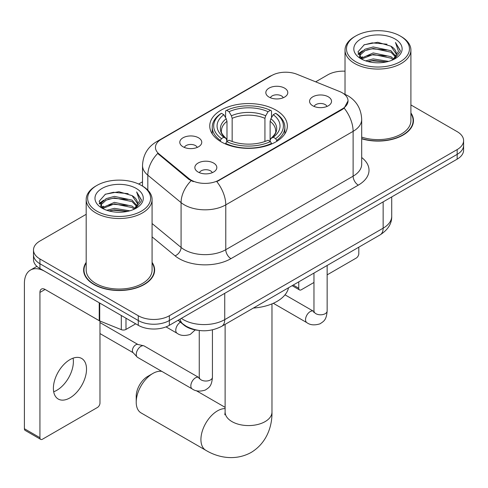 <?xml version="1.0" encoding="UTF-8"?>
<svg xmlns="http://www.w3.org/2000/svg" width="488" height="488" viewBox="0 0 488 488"><rect width="100%" height="100%" fill="white"/><g stroke="black" fill="none" stroke-linecap="round" stroke-linejoin="round"><path stroke-width="0.73" d="M275.982 110.123A38.802 22.399 0 0 0 233.703 105.268A38.802 22.399 0 0 0 209.749 125.965A38.802 22.399 0 0 0 221.113 141.807A38.802 22.399 0 0 0 263.398 146.662A38.802 22.399 0 0 0 287.347 125.965A38.802 22.399 0 0 0 275.982 110.123M183.012 146.766A10.98 6.338 180 0 1 180.834 144.973A10.98 6.338 180 0 1 184.47 137.091A10.98 6.338 180 0 1 198.543 137.799A10.98 6.338 180 0 1 200.721 144.973A10.98 6.338 180 0 1 183.012 146.766M197.207 147.425A6.588 3.806 0 0 0 195.438 145.57A6.588 3.806 0 0 0 188.947 144.607A6.588 3.806 0 0 0 184.348 147.425M269.047 97.094A10.98 6.338 180 0 1 266.869 95.3A10.98 6.338 180 0 1 270.505 87.419A10.98 6.338 180 0 1 284.577 88.127A10.98 6.338 180 0 1 286.755 95.3A10.98 6.338 180 0 1 269.047 97.094M283.241 97.752A6.588 3.806 0 0 0 281.472 95.898A6.588 3.806 0 0 0 274.982 94.934A6.588 3.806 0 0 0 270.389 97.752M198.079 172.02A10.98 6.338 180 0 1 195.895 170.227A10.98 6.338 180 0 1 199.537 162.345A10.98 6.338 180 0 1 213.604 163.053A10.98 6.338 180 0 1 215.787 170.227A10.98 6.338 180 0 1 198.079 172.02M212.268 172.679A6.588 3.806 0 0 0 210.499 170.824A6.588 3.806 0 0 0 204.008 169.861A6.588 3.806 0 0 0 199.415 172.679M312.79 105.792A10.98 6.338 180 0 1 310.612 103.999A10.98 6.338 180 0 1 314.248 96.118A10.98 6.338 180 0 1 328.32 96.825A10.98 6.338 180 0 1 330.498 103.999A10.98 6.338 180 0 1 312.79 105.792M326.984 106.451A6.588 3.806 0 0 0 325.215 104.597A6.588 3.806 0 0 0 318.725 103.633A6.588 3.806 0 0 0 314.126 106.451M339.605 91.512A19.764 11.413 180 0 1 342.247 92.793A19.764 11.413 180 0 1 348.035 100.857A19.764 11.413 180 0 1 342.247 108.928L219.039 180.06A19.764 11.413 180 0 1 188.874 178.535L159.027 153.927A19.764 11.413 180 0 1 155.452 147.382A19.764 11.413 180 0 1 161.241 139.312L271.663 75.561A19.764 11.413 180 0 1 296.978 74.28L339.605 91.512M197.872 330.297A21.96 12.682 180 0 1 183.976 325.112L178.096 320.262M86.187 262.373A35.508 20.502 0 0 0 83.625 270.023A35.508 20.502 0 0 0 94.025 284.516A35.508 20.502 0 0 0 132.718 288.963A35.508 20.502 0 0 0 154.641 270.023A35.508 20.502 0 0 0 152.079 262.373M83.991 271.871A35.508 20.502 0 0 0 83.869 272.414M348.035 100.857L344.162 108.129L342.247 109.519L216.818 181.652A25.626 14.793 60 0 1 225.773 204.869A29.286 16.909 180 0 1 184.36 204.869A29.286 16.909 180 0 1 181.079 202.611L147.821 175.186A29.286 16.909 180 0 1 142.52 165.493L142.52 186.093M86.187 214.323L39.931 241.029A21.96 12.682 0 0 0 33.495 249.996L33.495 259.561A21.96 12.682 0 0 0 39.931 268.528L138.287 325.313L138.287 320.531A21.96 12.682 0 0 0 169.348 320.531L457.165 154.361A21.96 12.682 0 0 0 463.6 145.393A21.96 12.682 0 0 1 457.165 154.361L169.348 320.531A21.96 12.682 0 0 1 138.287 320.531L39.931 263.746L138.287 320.531L138.287 315.748A21.96 12.682 0 0 0 169.348 315.748L457.165 149.578A21.96 12.682 0 0 0 463.6 140.611A21.96 12.682 0 0 0 457.165 131.644L410.908 104.938M33.495 254.779A21.96 12.682 0 0 0 39.931 263.746A21.96 12.682 0 0 1 33.495 254.779M193.315 181.652L188.874 179.401L157.697 153.446A25.626 17.135 129.5 0 0 147.821 175.186L147.821 190.137M361.693 138.805A35.508 20.502 0 0 0 413.47 120.585A35.508 20.502 0 0 0 410.908 112.942M345.022 71.187A21.96 12.682 0 0 0 327.753 74.859L315.669 81.838M142.52 181.798L138.653 184.037M33.495 249.996A21.96 12.682 0 0 0 39.931 258.963L138.287 315.748M154.397 272.414A35.508 20.502 0 0 0 154.275 271.871M413.226 122.976A35.508 20.502 0 0 0 413.104 122.433M138.287 325.313A21.96 12.682 0 0 0 169.348 325.313L457.165 159.143A21.96 12.682 0 0 0 463.6 150.176L463.6 140.611M293.215 285.053L298.76 288.255A3.66 2.111 120 0 0 299.522 289.933A3.66 2.111 120 0 0 301.352 289.75L313.967 282.467M327.143 274.86L356.222 258.073A3.66 2.111 120 0 0 358.808 253.589L358.808 247.178M298.76 288.255L298.76 281.851M355.703 61.708A31.482 18.172 0 0 0 400.227 61.708A31.482 18.172 0 0 0 400.227 36.008L401.258 36.606A32.946 19.02 0 0 1 410.908 50.05A32.946 19.02 0 0 1 390.571 67.625A32.946 19.02 0 0 1 354.672 63.501A32.946 19.02 0 0 1 345.022 50.05A32.946 19.02 0 0 1 354.672 36.606L355.703 36.008A31.482 18.172 0 0 0 355.703 61.708M361.693 137.128A32.946 19.02 0 0 0 410.908 120.585L410.908 50.05M361.693 138.568A35.142 20.289 0 0 0 413.104 120.585A35.142 20.289 0 0 0 410.908 113.527M365.634 60.854L373.228 58.902L388.631 61.372M367.806 61.512L373.228 60.396L386.38 61.933M360.919 58.389L373.228 52.924L390.906 56.657L393.749 59.017M361.651 59.03L373.228 54.418L390.906 58.151L392.962 59.725M359.882 57.395L359.662 55.919L360.284 53.424L365.024 49.184L373.228 46.952L390.906 50.679L395.744 56.169M359.717 56.663L360.284 54.918L365.024 50.679L373.228 48.446L390.906 52.173L395.402 56.883M392.773 59.878A18.3 10.565 0 0 0 396.268 53.668A18.3 10.565 0 0 0 390.906 46.195L396.256 54.028M395.048 38.991A24.156 13.951 0 0 0 360.937 38.967A24.156 13.951 0 0 0 360.778 58.658A24.156 13.951 0 0 0 360.882 58.719A24.156 13.951 0 0 0 395.152 58.658A24.156 13.951 0 0 0 395.048 38.991M390.906 46.195L377.755 42.273L364.243 44.756L357.978 51.838L362.133 59.383M394.274 59.146L400.111 51.74L400.227 50.41L395.481 42.474L398.47 51.368L392.968 59.792M401.258 36.606L400.227 36.008A31.482 18.172 0 0 0 355.703 36.008M395.481 42.474L400.221 50.715M363.932 44.914L372.204 42.871L387.027 44.201M358.216 54.534L360.919 52.411M366.86 49.886L372.204 48.849L386.502 50.02M366.86 55.864L372.204 54.827L386.502 55.998M367.958 61.549L372.204 60.805L386.356 61.933M358.058 53.942L362.493 50.795M360.418 57.962L362.493 56.773M136.213 402.185L136.213 396.207A16.104 9.296 -60 0 1 147.602 376.486L152.781 373.497A23.424 13.524 120 0 0 136.213 402.185A23.424 13.524 120 0 0 141.069 412.909L205.777 450.272A23.424 13.524 -60 0 1 202.184 431.496A23.424 13.524 -60 0 1 217.489 410.853A23.424 13.524 -60 0 1 225.12 408.596M220.417 141.392L220.417 140.416L221.454 138.616A34.849 20.118 0 0 1 221.454 113.314L223.852 114.698A31.482 18.172 0 0 0 223.852 137.238L226.219 138.58L226.981 141.404M226.981 140.251L226.981 121.329L226.219 118.773L223.852 114.698M225.59 117.693L225.59 110.916L226.633 110.325A34.849 20.118 0 0 1 270.462 110.325L268.071 111.709A31.482 18.172 0 0 0 229.031 111.709L231.391 115.784L232.16 118.34L232.16 141.483M264.935 141.483L264.935 118.34L265.704 115.784L268.071 111.709M253.388 308.044A40.266 23.247 0 0 0 288.524 287.761M225.59 143.405A36.313 20.966 0 0 0 271.505 143.405L270.462 141.605A34.849 20.118 0 0 1 226.633 141.605L225.59 144.027M271.505 144.027L271.505 143.405M221.454 113.314L220.417 113.905A36.313 20.966 0 0 0 212.237 127.161A36.313 20.966 0 0 0 220.417 140.416M270.462 110.325L271.505 110.916L271.505 117.693M226.633 141.605L229.031 140.227A31.482 18.172 0 0 0 268.071 140.227L270.462 141.605M223.852 137.238L221.454 138.616M229.031 111.709L226.633 110.325M226.219 118.773A28.158 16.256 0 0 0 226.219 138.58L226.353 138.665C222.351 134.798 220.722 132.175 221.46 130.79A27.09 15.64 0 0 1 226.981 121.329M276.684 140.416A36.313 20.966 0 0 0 284.858 127.161A36.313 20.966 0 0 0 276.684 113.905L275.641 113.314A34.849 20.118 0 0 1 275.641 138.616L276.684 140.416L276.684 141.392M275.641 138.616L273.243 137.238A31.482 18.172 0 0 0 273.243 114.698L275.641 113.314M273.243 114.698L270.883 118.773L270.114 121.329L270.114 140.251L270.883 138.58L273.243 137.238M270.114 121.329A27.09 15.64 0 0 1 275.635 130.79C276.373 132.181 274.744 134.81 270.749 138.665L270.883 138.58A28.158 16.256 0 0 0 270.883 118.773M270.114 141.404L270.114 140.251M161.815 371.374A23.424 13.524 120 0 0 152.781 373.497L147.602 376.486M212.433 329.87L212.433 377.23C211.682 386.52 209.004 387.515 205.32 390.052C199.879 391.736 195.505 391.358 192.193 388.912L137.634 357.411A6.588 3.806 -60 0 1 137.104 356.984A6.588 3.806 -60 0 1 136.268 354.398A6.588 3.806 -60 0 1 140.928 346.327A6.588 3.806 -60 0 1 143.588 345.754A6.588 3.806 -60 0 1 144.222 345.998L199.232 377.736M137.104 356.984L132.986 352.531A4.758 2.745 -60 0 1 132.382 350.659A4.758 2.745 -60 0 1 135.749 344.833A4.758 2.745 -60 0 1 137.671 344.418L143.588 345.754M73.084 358.161A23.424 13.524 -60 0 1 56.815 390.296A23.424 13.524 -60 0 1 53.686 391.76M69.955 397.879A23.424 13.524 120 0 0 85.26 377.236A23.424 13.524 120 0 0 81.667 358.466A23.424 13.524 120 0 0 69.955 359.625A23.424 13.524 120 0 0 54.65 380.268A23.424 13.524 120 0 0 58.243 399.044A23.424 13.524 120 0 0 69.955 397.879M125.989 318.213L125.989 329.424L135.701 323.819M99.235 302.767L45.11 271.517A29.286 16.909 -120 0 0 30.463 270.065A29.286 16.909 -120 0 0 24.4 283.473L24.4 428.726L39.931 437.693L39.931 292.44A7.32 4.227 60 0 1 41.443 289.085A7.32 4.227 60 0 1 45.11 289.451L99.235 320.701L99.235 302.767A3.66 2.111 0 0 0 99.723 303.005M39.931 437.693A3.66 2.111 120 0 0 40.687 439.365L25.156 430.404A3.66 2.111 -60 0 1 24.4 428.726M40.687 439.365A3.66 2.111 120 0 0 42.517 439.188L97.393 407.504A3.66 2.111 120 0 0 99.979 403.021L99.979 321.037M125.989 329.424A3.66 2.111 180 0 1 121.305 329.662L99.723 320.939A3.66 2.111 180 0 1 99.235 320.701M96.874 211.145A31.482 18.172 0 0 0 141.392 211.145A31.482 18.172 0 0 0 141.392 185.44L142.429 186.038A32.946 19.02 0 0 1 152.079 199.488A32.946 19.02 0 0 1 131.742 217.062A32.946 19.02 0 0 1 95.837 212.939A32.946 19.02 0 0 1 86.187 199.488A32.946 19.02 0 0 1 95.837 186.038L96.874 185.44A31.482 18.172 0 0 0 96.874 211.145M86.187 199.488L86.187 270.023A32.946 19.02 0 0 0 95.837 283.473A32.946 19.02 0 0 0 131.742 287.597A32.946 19.02 0 0 0 152.079 270.023L152.079 199.488M86.187 262.965A35.142 20.289 0 0 0 83.991 270.023A35.142 20.289 0 0 0 94.288 284.37A35.142 20.289 0 0 0 132.577 288.768A35.142 20.289 0 0 0 154.275 270.023A35.142 20.289 0 0 0 152.079 262.965M106.799 210.285L114.393 208.339L129.796 210.81M108.977 210.95L114.393 209.834L127.545 211.365M102.065 207.851L114.393 202.361L132.077 206.095L134.92 208.449M102.822 208.468L114.393 203.856L132.077 207.589L134.133 209.163M101.046 206.827L100.833 205.356L101.455 202.862L106.189 198.622L114.393 196.383L132.077 200.117L136.915 205.607M100.888 206.101L101.455 204.356L106.189 200.117L114.393 197.878L132.077 201.611L136.567 206.32M133.944 209.309A18.3 10.565 0 0 0 137.433 203.106A18.3 10.565 0 0 0 132.077 195.633L137.427 203.465M136.213 188.429A24.156 13.951 0 0 0 102.102 188.399A24.156 13.951 0 0 0 101.943 208.095A24.156 13.951 0 0 0 102.047 208.156A24.156 13.951 0 0 0 136.323 208.095A24.156 13.951 0 0 0 136.213 188.429M132.077 195.633L118.926 191.711L105.414 194.194L99.143 201.269L103.303 208.821M135.444 208.583L141.276 201.178L141.398 199.848L136.646 191.912L139.641 200.806L134.133 209.224M142.429 186.038L141.392 185.44A31.482 18.172 0 0 0 96.874 185.44M136.646 191.912L141.392 200.147M105.097 194.346L113.368 192.309L128.198 193.638M99.381 203.966L102.084 201.849M108.031 199.317L113.368 198.287L127.667 199.458M108.031 205.296L113.368 204.258L127.667 205.436M109.123 210.987L113.368 210.236L127.527 211.371M99.229 203.38L103.663 200.226M101.583 207.4L103.663 206.204M159.027 153.927L159.027 154.794M188.874 178.535L188.874 179.401M219.039 180.06L219.039 180.651M342.247 108.928L342.247 109.519M183.976 324.795L183.976 325.112M361.693 157.52A36.606 21.13 180 0 1 358.296 185.141L230.946 258.664A7.32 4.227 60 0 1 225.773 249.697L353.117 176.174A29.286 16.909 0 0 0 361.693 164.224L361.693 119.389A29.286 16.909 180 0 1 353.117 131.345A25.626 14.793 -120 0 0 344.162 108.129M230.946 258.664A36.606 21.13 180 0 1 179.181 258.664A36.606 21.13 180 0 1 175.082 255.846L152.079 236.875M191.058 180.761A25.626 17.135 129.5 0 0 181.079 202.611L181.079 247.44A29.286 16.909 0 0 0 184.36 249.697A29.286 16.909 0 0 0 225.773 249.697L225.773 204.869L353.117 131.345L353.117 176.174A7.32 4.227 60 0 0 358.296 185.141M361.693 119.389C361.199 108.861 356.569 100.967 347.81 95.709L344.113 93.903A25.626 11.999 112 0 0 343.765 93.775M159.064 140.806A25.626 14.793 -120 0 0 156.404 141.807C147.644 147.065 143.021 154.958 142.52 165.493M156.404 141.807L269.51 76.506A25.626 14.793 60 0 1 271.456 75.683M169.348 315.748L169.348 325.313M457.165 149.578L457.165 159.143M39.931 258.963L39.931 268.528M152.079 223.528L181.079 247.44A7.32 4.898 -50.5 0 1 175.082 255.846M181.353 318.377A29.286 16.909 0 0 0 183.323 319.634A29.286 16.909 0 0 0 224.736 319.634L383.141 228.183A29.286 16.909 0 0 0 391.718 216.227C391.931 223.492 388.064 229.714 380.109 234.887L221.704 326.338A14.64 8.455 60 0 0 224.736 319.634L224.736 293.337M383.141 201.879L383.141 228.183A14.64 8.455 60 0 1 380.109 234.887M180.17 319.067A14.64 9.79 129.5 0 0 182.719 323.825L178.273 320.159M271.975 303.871L271.975 412.049A23.424 13.524 180 0 1 265.112 421.614A23.424 13.524 180 0 1 231.983 421.614A23.424 13.524 180 0 1 225.12 412.049L224.816 414.812M264.935 118.34A27.09 15.64 0 0 0 232.16 118.34M265.704 115.784A28.158 16.256 0 0 0 231.391 115.784M327.143 265.46L327.143 311.002A6.588 3.806 180 0 1 324.91 313.851A6.588 3.806 180 0 1 315.895 313.686A6.588 3.806 180 0 1 313.967 311.002L313.754 312.424L314.345 311.936M327.143 311.002C326.399 320.293 323.715 321.281 320.036 323.819C314.595 325.502 310.216 325.124 306.909 322.684A6.588 3.806 -60 0 1 305.897 317.401A6.588 3.806 -60 0 1 310.203 311.6A6.588 3.806 -60 0 1 310.496 311.442A6.588 3.806 -60 0 1 313.497 311.271L313.949 311.509M212.433 377.23A6.588 3.806 180 0 1 210.2 380.085A6.588 3.806 180 0 1 201.184 379.92A6.588 3.806 180 0 1 199.25 377.23L199.043 378.651L199.629 378.163M192.193 388.912A6.588 3.806 -60 0 1 191.186 383.635A6.588 3.806 -60 0 1 195.487 377.828A6.588 3.806 -60 0 1 195.779 377.669A6.588 3.806 -60 0 1 198.781 377.498M166.03 326.887L177.132 333.292A6.588 3.806 -60 0 1 176.119 328.015A6.588 3.806 -60 0 1 180.426 322.208A6.588 3.806 -60 0 1 180.444 322.196M39.931 292.44L45.11 289.451M99.723 303.048L99.723 320.939M121.305 329.662L121.305 315.51M269.51 76.506L274.213 74.316M344.113 93.903L343.729 93.751M221.704 326.338C209.919 332.261 198.14 332.261 186.355 326.338L182.719 323.825M391.718 216.227L391.718 196.926M299.522 289.933L292.141 285.669M413.104 123.525L413.104 120.585M359.662 57.133L359.662 55.919M345.022 94.288L345.022 50.05M271.975 412.049C272.292 425.591 267.143 442.787 251.167 452.443C234.819 461.453 217.349 457.317 205.777 450.272M212.237 133.858L212.237 127.161M284.858 133.858L284.858 127.161M225.12 407.34L196.194 390.638M225.12 324.368L225.12 412.049M306.909 322.684L273.323 303.292M313.967 273.073L313.967 311.002M313.497 311.271L285.01 294.825M99.979 333.56L133.157 352.714M199.25 330.486L199.25 377.23M99.979 322.568L137.915 344.473M177.132 333.292C180.377 335.726 184.751 336.104 190.259 334.433L195.218 329.906M30.463 270.065L36.905 266.35M154.275 272.957L154.275 270.023M100.833 206.57L100.833 205.356M83.991 272.957L83.991 270.023"/></g></svg>
